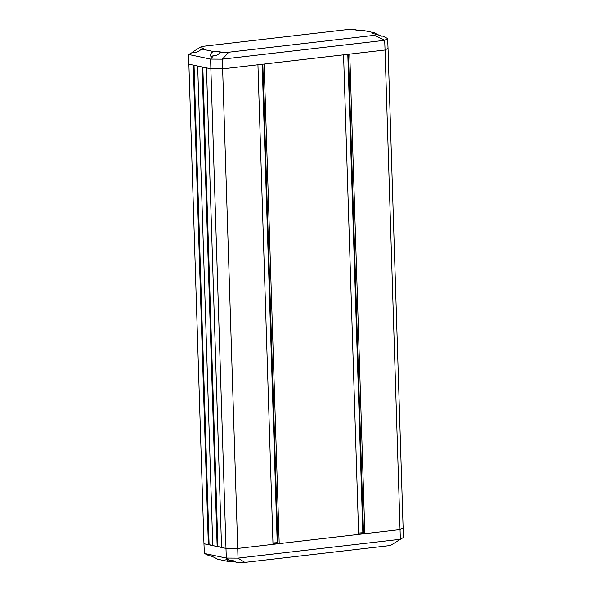 <?xml version="1.0" encoding="UTF-8"?>
<svg xmlns="http://www.w3.org/2000/svg" width="592" height="592" viewBox="0 0 592 592"><rect width="100%" height="100%" fill="white"/><g stroke="black" fill="none" stroke-linecap="round" stroke-linejoin="round"><path stroke-width="0.89" d="M279.202 543.619L358.634 534.398L343.567 54.834L264.136 64.054L279.202 543.619L277.885 543.345L262.826 64.21M272.964 542.968L277.863 542.62M348.459 54.264L363.518 533.407L364.835 533.681L400.118 529.581L237.718 548.436L273.001 544.344L257.934 64.78L222.644 68.872L210.87 68.805L206.475 67.888L221.549 547.452L225.937 548.37L237.718 548.436L222.326 59.17L228.815 52.222L374.41 35.32L376.645 33.996C379.886 35.831 381.907 36.519 382.698 36.053L387.642 38.554L384.674 40.323L222.326 59.17L210.619 59.104L188.678 54.501L193.399 51.881C194.598 53.398 197.358 52.451 201.68 49.062A5.158 0.74 -1.8 0 0 203.589 48.426A5.158 0.74 -1.8 0 0 202.856 48.07A5.158 0.74 -1.8 0 0 199.326 47.834L193.443 51.497M217.153 546.527L202.079 66.963L197.684 66.038L212.757 545.602L221.534 547.208M235.394 561.712A5.158 0.74 -1.8 0 0 229.2 561.645L225.944 559.299L229.319 560.15C232.419 560.173 234.661 560.905 236.053 562.348L244.851 562.4L390.446 545.498L400.355 539.275L238.006 558.115L237.718 548.436L225.937 548.37L203.966 543.759L212.75 545.365M390.446 545.498L403.322 537.499L403.108 527.805L400.118 529.581L403.108 527.805L388.034 48.241L385.052 50.017L349.761 54.116L364.835 533.681M358.589 533.029L363.495 532.674M277.197 542.479L262.175 64.284M229.319 560.15L226.299 558.056L210.87 68.805L188.892 64.195L188.678 54.501M217.886 546.446L202.827 67.118M209.094 544.596L194.035 65.275M208.362 544.684L193.288 65.12L188.892 64.195L203.966 543.759L204.358 553.446L209.235 555.792C210.367 555.562 213.194 556.717 217.715 559.233L229.2 561.645M403.322 537.499L400.355 539.275L385.052 50.017L222.644 68.872L210.87 68.805L210.619 59.104L213.468 55.7C216.561 55.715 218.751 54.538 220.024 52.177A5.158 0.74 -1.8 0 0 220.291 51.933A5.158 0.74 -1.8 0 0 219.565 51.578A5.158 0.74 -1.8 0 0 213.164 51.467C211.189 53.021 210.167 54.323 210.108 55.389C210.264 56.351 211.381 56.455 213.468 55.7M362.829 532.541L347.8 54.346M215.51 558.004A5.158 0.74 -1.8 0 0 215.355 558.004L214.215 557.361M210.426 555.836L209.302 555.947M204.358 553.446L226.299 558.056L238.006 558.115L244.851 562.4M278.129 543.397L272.993 543.996M363.762 533.451L358.626 534.051M363.954 533.496L358.626 534.117M278.329 543.434L272.993 544.055M376.49 33.996L374.285 32.767A5.158 0.74 -1.8 0 0 372.383 33.404A5.158 0.74 -1.8 0 0 376.645 33.996M381.574 36.164L377.785 34.639M356.606 30.288L355.947 29.652A5.158 0.74 -1.8 0 0 355.681 29.896A5.158 0.74 -1.8 0 0 362.8 30.355L374.285 32.767M355.947 29.652L347.149 29.6L201.554 46.502L199.326 47.834M201.68 49.062L213.164 51.467M220.024 52.177L228.815 52.222M374.41 35.32L384.674 40.323L385.052 50.017L388.034 48.241L387.642 38.554"/></g></svg>
